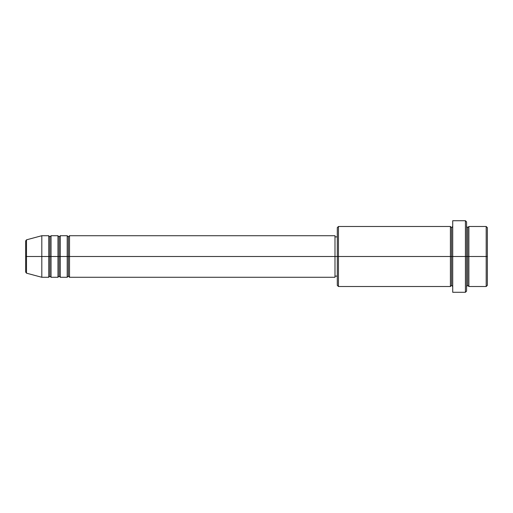 <?xml version="1.0" encoding="UTF-8"?>
<svg xmlns="http://www.w3.org/2000/svg" width="513" height="513" viewBox="0 0 513 513"><rect width="100%" height="100%" fill="white"/><g stroke="black" fill="none" stroke-linecap="round" stroke-linejoin="round"><path stroke-width="0.77" d="M25.65 256.5L25.65 272.063L25.65 256.5L26.503 256.5L26.503 273.179L26.503 256.5L25.65 256.5L25.65 240.937L25.65 256.5M466.574 226.489L467.728 227.644L468.882 226.489L468.882 256.5L486.196 256.5L486.196 286.51L486.196 256.5L487.35 256.5L487.35 227.644L487.35 285.356L487.35 256.5L468.882 256.5L468.882 226.489L468.882 256.5L466.574 256.5L466.574 291.127L466.574 256.5L451.568 256.5L451.568 227.644L451.568 256.5L338.452 256.5L338.452 286.51L338.452 256.5L334.989 256.5L334.989 277.276L334.989 256.5L69.511 256.5L69.511 235.724L69.511 256.5L68.357 256.5L68.357 236.878L68.357 256.5L67.203 256.5L67.203 235.724L67.203 256.5L60.277 256.5L60.277 235.724L60.277 256.5L59.123 256.5L59.123 236.878L59.123 256.5L57.969 256.5L57.969 235.724L57.969 256.5L51.043 256.5L51.043 235.724L51.043 256.5L49.889 256.5L49.889 236.878L49.889 256.5L48.735 256.5L48.735 235.724L48.735 256.5L26.503 256.5L26.503 273.179L25.65 272.063M69.511 277.276L68.357 276.122L67.203 277.276L67.203 256.5L68.357 256.5L68.357 236.878L68.357 276.122L68.357 256.5L68.357 276.122L68.357 256.5L69.511 256.5L69.511 277.276L334.989 277.276M60.277 277.276L59.123 276.122L57.969 277.276L57.969 256.5L59.123 256.5L59.123 236.878L59.123 276.122L59.123 256.5L59.123 276.122L59.123 256.5L60.277 256.5L60.277 277.276L67.203 277.276M51.043 277.276L49.889 276.122L48.735 277.276L48.735 256.5L49.889 256.5L49.889 236.878L49.889 276.122L49.889 256.5L49.889 276.122L49.889 256.5L51.043 256.5L51.043 277.276L57.969 277.276M48.735 235.724L41.809 235.724L26.503 239.821L26.503 256.5L41.809 256.5L41.809 235.724L41.809 277.276L41.809 256.5L48.735 256.5L48.735 235.724L49.889 236.878L51.043 235.724L51.043 256.5L57.969 256.5L57.969 235.724L59.123 236.878L60.277 235.724L60.277 256.5L67.203 256.5L67.203 235.724L68.357 236.878L69.511 235.724L69.511 256.5L334.989 256.5L334.989 235.724L334.989 256.5L337.298 256.5L337.298 285.356L337.298 227.644L337.298 256.5L450.414 256.5L450.414 226.489L450.414 256.5L450.414 226.489L338.452 226.489L338.452 256.5L338.452 226.489L337.298 227.644M452.722 286.51L451.568 285.356L450.414 286.51L450.414 256.5L451.568 256.5L451.568 285.356L451.568 227.644L451.568 256.5L452.722 256.5L452.722 292.282L452.722 220.718L452.722 256.5L465.419 256.5L465.419 292.282L465.419 220.718L465.419 256.5L467.728 256.5L467.728 227.644L467.728 285.356L467.728 256.5L467.728 285.356L467.728 256.5L468.882 256.5L468.882 286.51L486.196 286.51L487.35 285.356M486.196 256.5L486.196 226.489L486.196 256.5M466.574 221.873L466.574 256.5L466.574 221.873L465.419 220.718L452.722 220.718M450.414 256.5L450.414 286.51L450.414 256.5M468.882 256.5L468.882 286.51L468.882 256.5M48.735 256.5L48.735 277.276L48.735 256.5M51.043 256.5L51.043 277.276L51.043 256.5M57.969 256.5L57.969 277.276L57.969 256.5M60.277 256.5L60.277 277.276L60.277 256.5M67.203 256.5L67.203 277.276L67.203 256.5M69.511 256.5L69.511 277.276L69.511 256.5M26.503 256.5L26.503 239.821L26.503 256.5M450.414 286.51L338.452 286.51L337.298 285.356M452.722 292.282L465.419 292.282L466.574 291.127M452.722 226.489L451.568 227.644L450.414 226.489M337.298 276.122L334.989 276.122M48.735 277.276L41.809 277.276L26.503 273.179M57.969 235.724L51.043 235.724M487.35 227.644L486.196 226.489L468.882 226.489M337.298 236.878L334.989 236.878M334.989 235.724L69.511 235.724M67.203 235.724L60.277 235.724M468.882 286.51L467.728 285.356L466.574 286.51M26.503 239.821L25.65 240.937"/></g></svg>
